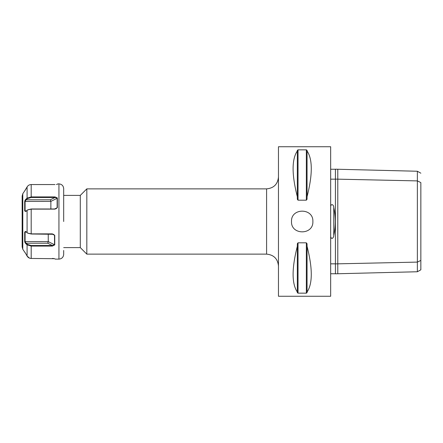 <?xml version="1.0" encoding="UTF-8"?>
<svg xmlns="http://www.w3.org/2000/svg" width="443" height="443" viewBox="0 0 443 443"><rect width="100%" height="100%" fill="white"/><g stroke="black" fill="none" stroke-linecap="round" stroke-linejoin="round"><path stroke-width="0.66" d="M63.681 195.396L80.294 195.396L80.294 247.604L63.681 247.604M63.681 250.456L63.681 254.371C63.399 257.25 61.815 258.834 58.936 259.116L58.936 183.884C61.815 184.166 63.399 185.75 63.681 188.629L63.681 221.5M26.109 231.706L25.085 232.138L25.085 241.596L26.109 243.213A2090.711 1045.358 0 0 0 27.466 244.414L31.193 245.511L52.357 245.511L54.522 244.724L54.522 235.272L53.52 234.286L31.193 234.004L27.826 233.173M25.589 231.384L24.703 232.054L24.703 241.573L48.254 241.596L47.766 243.213L26.109 243.213L25.727 243.644L24.758 241.895M27.826 209.827L31.193 208.996L54.971 208.996L56.239 208.664L57.13 207.728L57.13 198.276L50.867 201.404L50.375 199.787L54.971 197.489L31.193 197.489L27.466 198.586A2090.711 1045.358 180 0 0 26.109 199.787L25.085 201.404L25.085 210.862L26.109 211.294M54.589 208.996L57.363 207.678L57.363 198.115L54.971 197.489L54.971 196.919L57.258 197.844M22.15 221.5L22.15 196.072L22.787 193.702L22.787 249.298L22.15 246.928L22.15 221.5M25.727 231.49L27.627 233.068L31.193 233.865L52.357 233.865L54.749 235.322L54.749 244.885L52.357 246.081L31.193 246.081L27.084 244.841L25.727 243.644M29.52 258.142L27.084 256.037L25.727 253.634L27.084 256.037C28.02 257.577 29.393 258.385 31.193 258.446L54.749 258.706C55.286 259.249 55.286 259.249 54.749 258.706L54.749 258.706M53.636 258.502L53.238 258.474M52.778 258.452L52.357 258.446M57.363 184.294C57.9 183.751 57.9 183.751 57.363 184.294L56.422 184.482M54.971 184.554L31.193 184.554C29.393 184.615 28.02 185.423 27.084 186.963L24.714 190.872M57.363 207.678L54.971 209.135L31.193 209.135L27.627 209.932L25.727 211.51L24.703 210.946L24.703 201.427L25.727 199.356L27.084 198.159L31.193 196.919L54.971 196.919M24.841 242.177L25.018 242.614M25.688 253.568L25.456 253.169M25.406 253.086L25.101 252.61M24.714 252.128L25.727 253.634M25.727 211.51L26.043 211.339M24.852 190.728L25.068 190.435M25.401 189.914L27.084 186.963C28.02 185.423 29.393 184.615 31.193 184.554L31.193 197.489M25.401 199.721L25.074 200.264M25.041 200.33L24.908 200.635M31.193 245.511L31.193 258.446L30.041 258.302M57.308 184.327L57.762 183.884L58.936 183.884M24.703 201.427L50.867 201.404L50.867 208.996M26.458 210.862L24.703 210.946M25.727 199.356L26.109 199.787L50.375 199.787M27.084 186.963L27.084 198.159L27.466 198.586M58.936 259.116L55.153 259.116L54.699 258.673M54.749 244.885L48.254 241.596L48.254 234.004M24.703 232.054L26.458 232.138M27.466 244.414L27.084 244.841L27.084 256.037M47.766 243.213L52.357 245.511L52.357 246.081M54.749 235.322L51.981 234.004M312.869 221.5C313.522 235.277 290.857 235.277 291.511 221.5C290.857 207.723 313.522 207.723 312.869 221.5M337.787 169.248L337.787 179.16L335.412 179.11L335.412 169.193L417.372 171.247L417.372 271.753L337.787 273.752L337.787 263.834L417.372 262.101L420.85 260.412L420.85 183.103M417.372 271.753L420.85 269.809L420.85 260.412M420.85 182.588L417.372 180.899L337.787 179.16L337.787 263.834L335.412 263.89L335.412 273.813L337.787 273.752M330.666 263.834L335.412 263.834M335.412 273.752L330.666 273.752M330.666 236.556C331.669 240.627 333.994 236.922 333.767 235.532C335.805 226.19 335.805 216.832 333.767 207.468C333.762 204.45 330.999 203.503 330.666 206.444M330.666 179.16L335.412 179.16M330.666 169.248L335.412 169.248M335.412 179.11L335.412 263.89M330.666 146.744L330.666 296.256L278.459 296.256L278.459 146.744L330.666 146.744M307.054 196.703L307.054 198.73L306.34 200.186L298.034 200.186L297.325 198.73L297.325 150.299L298.034 149.845L306.34 149.845L307.054 150.299L307.054 150.974C312.68 159.33 312.68 174.575 307.054 196.703L307.054 150.974M297.325 196.703C291.699 174.575 291.699 159.33 297.325 150.974M298.034 200.186L298.034 149.845L297.325 150.299M297.325 198.73L297.502 199.693M307.054 150.299L306.34 149.845L306.34 200.186M306.877 199.693L307.054 198.73M297.502 243.307L297.325 244.27L298.034 242.814L306.34 242.814L307.054 244.27L306.877 243.307M297.325 292.701L298.034 293.155L297.325 292.701L297.325 244.27M306.34 242.814L306.34 293.155L307.054 292.701L306.34 293.155L298.034 293.155L298.034 242.814M307.054 246.297C312.68 268.425 312.68 283.67 307.054 292.026L307.054 244.27M307.054 292.026L307.054 292.701M297.325 292.026C291.699 283.67 291.699 268.425 297.325 246.297M80.294 195.396L86.822 188.868L86.822 254.132L80.294 247.604M86.822 188.868L266.592 188.868L266.592 254.132L86.822 254.132M31.193 208.996L31.193 234.004M27.084 232.697L27.084 210.303M333.767 235.532L333.767 207.468M22.787 249.298L24.802 252.233M22.787 193.702L24.802 190.767M27.627 209.932L28.003 209.722M28.003 233.278L27.627 233.068M417.372 171.247L420.85 173.191M266.592 254.132C273.796 254.836 277.755 258.79 278.459 265.999M266.592 188.868C273.796 188.164 277.755 184.21 278.459 177.001"/></g></svg>
